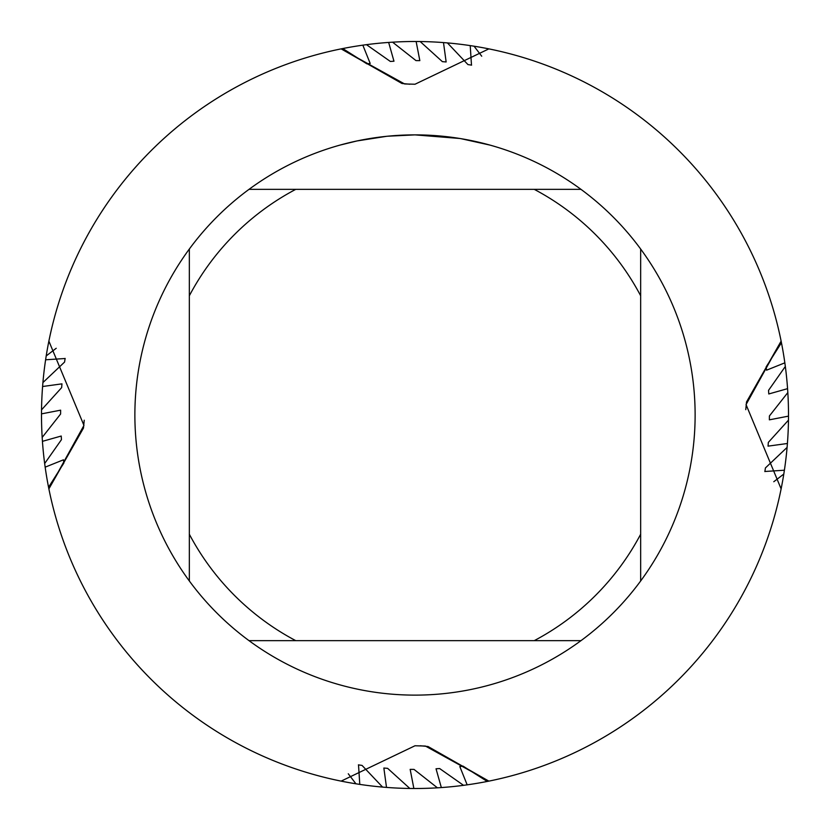<?xml version="1.0" encoding="UTF-8"?>
<svg xmlns="http://www.w3.org/2000/svg" width="830" height="830" viewBox="0 0 830 830"><rect width="100%" height="100%" fill="white"/><g stroke="black" fill="none" stroke-linecap="round" stroke-linejoin="round"><path stroke-width="1.25" d="M459.789 138.475L415 134.875L423.611 135.01M424.213 135.031L438.302 135.85M441.892 136.172L447.111 136.722M412.002 134.896L387.755 136.203L415 134.875A280.125 280.125 0 0 1 580.979 640.656A280.125 280.125 0 0 1 189.344 249.021L189.344 580.979M427.46 135.155L431.258 135.342M460.972 138.672L489.918 145.084M358.539 765.333L359.784 784.392L355.935 783.8A373.5 373.5 0 0 1 341.12 781.123L415 745.765L425.406 746.046L488.88 781.123L428.052 746.523L420.343 745.765L428.052 746.523L488.88 781.123L487.262 781.445A373.5 373.5 0 0 1 467.166 784.838L463.534 785.336A373.5 373.5 0 0 1 441.342 787.566L437.42 787.826A373.5 373.5 0 0 1 415 788.5A373.5 373.5 0 0 1 413.869 788.5L409.844 788.469L387.631 768.352L383.854 768.03L386.51 787.411L382.578 787.089L362.067 765.426L358.404 764.855M765.333 471.461L784.392 470.216L783.8 474.065A373.5 373.5 0 0 1 488.88 781.123A373.5 373.5 0 0 0 781.123 488.88L746.046 404.594L781.123 341.12L746.523 401.948L745.765 409.657L746.523 401.948L781.123 341.12L781.445 342.738A373.5 373.5 0 0 1 784.838 362.835L785.336 366.466A373.5 373.5 0 0 1 787.566 388.658L787.826 392.58L769.4 415.986L769.369 419.835L788.5 416.131L788.469 420.156L768.352 442.369L768.03 446.146L787.411 443.49L787.089 447.422L765.426 467.933L764.855 471.596M488.88 48.877A373.5 373.5 0 0 0 474.065 46.2A373.5 373.5 0 0 1 488.88 48.877A373.5 373.5 0 0 0 474.065 46.2A373.5 373.5 0 0 1 488.88 48.877A373.5 373.5 0 0 0 474.065 46.2A373.5 373.5 0 0 1 488.88 48.877A373.5 373.5 0 0 0 474.065 46.2A373.5 373.5 0 0 1 488.88 48.877A373.5 373.5 0 0 0 474.065 46.2A373.5 373.5 0 0 1 781.123 341.12A373.5 373.5 0 0 0 488.88 48.877L415 84.235L404.594 83.955L341.12 48.877L401.948 83.477L409.802 84.235L401.948 83.477L341.12 48.877L342.738 48.555L366.953 63.879L370.19 63.443L362.835 45.162L366.466 44.664L390.349 61.451L393.97 61.223L388.658 42.434L392.58 42.174L415.986 60.6L419.835 60.632L416.131 41.5L420.156 41.531A373.5 373.5 0 0 1 443.49 42.589L447.422 42.911A373.5 373.5 0 0 1 470.216 45.609L474.065 46.2A373.5 373.5 0 0 1 488.88 48.877L488.849 48.918M386.562 136.317L357.004 140.944L340.093 145.074M377.66 137.375L379.767 137.095M392.569 135.778L394.437 135.632M395.464 135.56L396.709 135.477M64.667 358.539L45.609 359.784L46.2 355.935A373.5 373.5 0 0 1 48.877 341.12L83.955 425.406L48.877 488.88L83.477 428.052L84.235 420.198L83.477 428.052L48.877 488.88L48.555 487.262L63.879 463.047L63.443 459.81L45.162 467.166L44.664 463.534L61.451 439.651L61.223 436.03L42.434 441.342L42.174 437.42L60.6 414.014L60.632 410.165L41.5 413.869L41.531 409.844L61.648 387.631L61.97 383.854L42.589 386.51L42.911 382.578L64.574 362.067L65.145 358.404M56.212 348.278L46.2 355.935A373.5 373.5 0 0 1 341.12 48.877A373.5 373.5 0 0 0 48.877 341.12L48.918 341.151M348.278 773.788L355.935 783.8A373.5 373.5 0 0 1 48.877 488.88A373.5 373.5 0 0 0 341.12 781.123L341.151 781.082M249.021 640.656L295.76 640.656A255.225 255.225 0 0 1 189.344 534.24M295.76 640.656L580.979 640.656M640.656 580.979L640.656 534.24A255.225 255.225 0 0 1 534.24 640.656M640.656 534.24L640.656 249.021M580.979 189.344L534.24 189.344A255.225 255.225 0 0 1 640.656 295.76M534.24 189.344L249.021 189.344A280.125 280.125 0 0 1 415 134.875M189.344 295.76A255.225 255.225 0 0 1 295.76 189.344M189.344 249.021A280.125 280.125 0 0 1 249.021 189.344M787.826 392.58A373.5 373.5 0 0 1 788.5 415A373.5 373.5 0 0 1 788.5 416.131M42.174 437.42A373.5 373.5 0 0 1 41.5 415A373.5 373.5 0 0 1 41.5 413.869M392.58 42.174A373.5 373.5 0 0 1 415 41.5A373.5 373.5 0 0 1 416.131 41.5M41.531 409.844A373.5 373.5 0 0 1 42.589 386.51A373.5 373.5 0 0 0 41.531 409.844A373.5 373.5 0 0 1 42.589 386.51A373.5 373.5 0 0 0 41.531 409.844A373.5 373.5 0 0 1 42.589 386.51A373.5 373.5 0 0 0 41.531 409.844A373.5 373.5 0 0 1 42.589 386.51A373.5 373.5 0 0 0 41.531 409.844A373.5 373.5 0 0 1 42.589 386.51A373.5 373.5 0 0 0 41.531 409.844A373.5 373.5 0 0 1 42.589 386.51A373.5 373.5 0 0 0 41.531 409.844A373.5 373.5 0 0 1 42.589 386.51A373.5 373.5 0 0 0 41.531 409.844M42.911 382.578A373.5 373.5 0 0 1 45.609 359.784A373.5 373.5 0 0 0 42.911 382.578A373.5 373.5 0 0 1 45.609 359.784A373.5 373.5 0 0 0 42.911 382.578A373.5 373.5 0 0 1 45.609 359.784A373.5 373.5 0 0 0 42.911 382.578A373.5 373.5 0 0 1 45.609 359.784A373.5 373.5 0 0 0 42.911 382.578A373.5 373.5 0 0 1 45.609 359.784A373.5 373.5 0 0 0 42.911 382.578A373.5 373.5 0 0 1 45.609 359.784A373.5 373.5 0 0 0 42.911 382.578A373.5 373.5 0 0 1 45.609 359.784M420.156 41.531A373.5 373.5 0 0 1 443.49 42.589A373.5 373.5 0 0 0 420.156 41.531A373.5 373.5 0 0 1 443.49 42.589A373.5 373.5 0 0 0 420.156 41.531A373.5 373.5 0 0 1 443.49 42.589A373.5 373.5 0 0 0 420.156 41.531A373.5 373.5 0 0 1 443.49 42.589A373.5 373.5 0 0 0 420.156 41.531A373.5 373.5 0 0 1 443.49 42.589A373.5 373.5 0 0 0 420.156 41.531A373.5 373.5 0 0 1 443.49 42.589A373.5 373.5 0 0 0 420.156 41.531L442.369 61.648L446.146 61.97L443.49 42.589M471.596 65.145L467.933 64.574L447.422 42.911A373.5 373.5 0 0 1 470.216 45.609A373.5 373.5 0 0 0 447.422 42.911A373.5 373.5 0 0 1 470.216 45.609A373.5 373.5 0 0 0 447.422 42.911A373.5 373.5 0 0 1 470.216 45.609A373.5 373.5 0 0 0 447.422 42.911A373.5 373.5 0 0 1 470.216 45.609A373.5 373.5 0 0 0 447.422 42.911A373.5 373.5 0 0 1 470.216 45.609A373.5 373.5 0 0 0 447.422 42.911A373.5 373.5 0 0 1 470.216 45.609L471.461 64.667M46.2 355.935A373.5 373.5 0 0 1 48.877 341.12A373.5 373.5 0 0 0 46.2 355.935A373.5 373.5 0 0 1 48.877 341.12A373.5 373.5 0 0 0 46.2 355.935A373.5 373.5 0 0 1 48.877 341.12A373.5 373.5 0 0 0 46.2 355.935A373.5 373.5 0 0 1 48.877 341.12A373.5 373.5 0 0 0 46.2 355.935A373.5 373.5 0 0 1 48.877 341.12A373.5 373.5 0 0 0 46.2 355.935M471.741 784.163L475.611 783.551M474.065 46.2L481.722 56.212M784.163 358.259L783.551 354.389M779.142 331.907L778.25 328.099M772.242 306L771.08 302.265M763.496 280.644L762.075 277.002M752.955 255.982L751.275 252.455M740.682 232.151L738.752 228.758M726.727 209.264L724.559 206.016M711.165 187.424L708.758 184.333M694.046 166.737L691.432 163.821M675.485 147.325L672.663 144.607M655.648 129.356L652.65 126.866M634.649 112.911L631.495 110.639M612.499 97.982L609.158 95.927M588.999 84.504L585.472 82.668M564.359 72.667L560.686 71.09M487.262 781.445L463.047 766.121L459.81 766.557L467.166 784.838A373.5 373.5 0 0 0 487.262 781.445A373.5 373.5 0 0 1 467.166 784.838M463.534 785.325L439.651 768.549L436.03 768.777L441.342 787.566A373.5 373.5 0 0 0 463.534 785.336M437.42 787.826L414.014 769.4L410.165 769.369L413.869 788.5M333.577 779.515L329.79 778.654M307.723 772.761L303.988 771.62M282.325 764.139L278.673 762.729M257.591 753.713L254.042 752.042M233.687 741.543L230.273 739.623M210.727 727.682L207.459 725.534M188.815 712.223L185.713 709.837M168.075 695.229L165.149 692.635M148.601 676.792L145.873 673.981M130.507 656.997L127.986 654.009M113.876 635.967L111.583 632.802M98.801 613.795L96.737 610.475M45.837 471.741L46.449 475.611M50.858 498.093L51.751 501.901M57.758 524L58.92 527.735M66.504 549.356L67.925 552.998M77.045 574.018L78.725 577.545M89.318 597.849L91.248 601.242M103.273 620.736L105.441 623.984M118.835 642.576L121.242 645.667M135.954 663.263L138.569 666.179M154.515 682.675L157.337 685.393M174.352 700.645L177.35 703.135M195.351 717.089L198.505 719.361M217.501 732.019L220.842 734.073M241.001 745.496L244.528 747.332M265.642 757.334L269.314 758.911M50.485 333.577L51.346 329.79M57.239 307.723L58.38 303.988M65.861 282.325L67.272 278.673M76.287 257.591L77.958 254.042M88.457 233.687L90.377 230.273M102.318 210.727L104.466 207.459M117.777 188.815L120.163 185.713M134.771 168.075L137.365 165.149M153.208 148.601L156.019 145.873M173.003 130.507L175.991 127.986M194.033 113.876L197.198 111.583M216.205 98.801L219.525 96.737M358.259 45.837L354.389 46.449M331.907 50.858L328.099 51.751M306 57.758L302.265 58.92M280.644 66.504L277.002 67.925M255.982 77.045L252.455 78.725M232.151 89.318L228.758 91.248M209.264 103.273L206.016 105.441M187.424 118.835L184.333 121.242M166.737 135.954L163.821 138.569M147.325 154.515L144.607 157.337M129.356 174.352L126.866 177.35M112.911 195.351L110.639 198.505M97.982 217.501L95.927 220.842M84.504 241.001L82.668 244.528M72.667 265.642L71.09 269.314M773.788 481.722L783.8 474.065A373.5 373.5 0 0 1 781.123 488.88L781.082 488.849M781.445 342.738L766.121 366.953L766.557 370.19L784.838 362.835A373.5 373.5 0 0 0 781.445 342.738A373.5 373.5 0 0 1 784.838 362.835M785.325 366.466L768.549 390.349L768.777 393.97L787.566 388.658A373.5 373.5 0 0 0 785.336 366.466M779.515 496.423L778.654 500.21M772.761 522.278L771.62 526.013M764.139 547.676L762.729 551.327M753.713 572.41L752.042 575.958M741.543 596.314L739.623 599.727M727.682 619.273L725.534 622.542M712.223 641.185L709.837 644.288M695.229 661.925L692.635 664.851M676.792 681.399L673.981 684.128M656.997 699.493L654.009 702.014M635.967 716.124L632.802 718.417M613.795 731.199L610.475 733.264M788.469 420.156A373.5 373.5 0 0 1 787.411 443.49A373.5 373.5 0 0 0 788.469 420.156A373.5 373.5 0 0 1 787.411 443.49A373.5 373.5 0 0 0 788.469 420.156A373.5 373.5 0 0 1 787.411 443.49A373.5 373.5 0 0 0 788.469 420.156A373.5 373.5 0 0 1 787.411 443.49A373.5 373.5 0 0 0 788.469 420.156A373.5 373.5 0 0 1 787.411 443.49A373.5 373.5 0 0 0 788.469 420.156A373.5 373.5 0 0 1 787.411 443.49A373.5 373.5 0 0 0 788.469 420.156A373.5 373.5 0 0 1 787.411 443.49A373.5 373.5 0 0 0 788.469 420.156M787.089 447.422A373.5 373.5 0 0 1 784.392 470.216A373.5 373.5 0 0 0 787.089 447.422A373.5 373.5 0 0 1 784.392 470.216A373.5 373.5 0 0 0 787.089 447.422A373.5 373.5 0 0 1 784.392 470.216A373.5 373.5 0 0 0 787.089 447.422A373.5 373.5 0 0 1 784.392 470.216A373.5 373.5 0 0 0 787.089 447.422A373.5 373.5 0 0 1 784.392 470.216A373.5 373.5 0 0 0 787.089 447.422A373.5 373.5 0 0 1 784.392 470.216A373.5 373.5 0 0 0 787.089 447.422A373.5 373.5 0 0 1 784.392 470.216M409.844 788.469A373.5 373.5 0 0 1 386.51 787.411A373.5 373.5 0 0 0 409.844 788.469A373.5 373.5 0 0 1 386.51 787.411A373.5 373.5 0 0 0 409.844 788.469A373.5 373.5 0 0 1 386.51 787.411A373.5 373.5 0 0 0 409.844 788.469A373.5 373.5 0 0 1 386.51 787.411A373.5 373.5 0 0 0 409.844 788.469A373.5 373.5 0 0 1 386.51 787.411A373.5 373.5 0 0 0 409.844 788.469A373.5 373.5 0 0 1 386.51 787.411A373.5 373.5 0 0 0 409.844 788.469A373.5 373.5 0 0 1 386.51 787.411M382.578 787.089A373.5 373.5 0 0 1 359.784 784.392A373.5 373.5 0 0 0 382.578 787.089A373.5 373.5 0 0 1 359.784 784.392A373.5 373.5 0 0 0 382.578 787.089A373.5 373.5 0 0 1 359.784 784.392A373.5 373.5 0 0 0 382.578 787.089A373.5 373.5 0 0 1 359.784 784.392A373.5 373.5 0 0 0 382.578 787.089A373.5 373.5 0 0 1 359.784 784.392A373.5 373.5 0 0 0 382.578 787.089A373.5 373.5 0 0 1 359.784 784.392A373.5 373.5 0 0 0 382.578 787.089M783.8 474.065A373.5 373.5 0 0 1 781.123 488.88A373.5 373.5 0 0 0 783.8 474.065A373.5 373.5 0 0 1 781.123 488.88A373.5 373.5 0 0 0 783.8 474.065A373.5 373.5 0 0 1 781.123 488.88A373.5 373.5 0 0 0 783.8 474.065A373.5 373.5 0 0 1 781.123 488.88A373.5 373.5 0 0 0 783.8 474.065A373.5 373.5 0 0 1 781.123 488.88A373.5 373.5 0 0 0 783.8 474.065M355.935 783.8A373.5 373.5 0 0 1 341.12 781.123A373.5 373.5 0 0 0 355.935 783.8A373.5 373.5 0 0 1 341.12 781.123A373.5 373.5 0 0 0 355.935 783.8A373.5 373.5 0 0 1 341.12 781.123A373.5 373.5 0 0 0 355.935 783.8A373.5 373.5 0 0 1 341.12 781.123A373.5 373.5 0 0 0 355.935 783.8A373.5 373.5 0 0 1 341.12 781.123M48.555 487.262A373.5 373.5 0 0 1 45.162 467.166A373.5 373.5 0 0 0 48.555 487.262A373.5 373.5 0 0 1 45.162 467.166M44.664 463.534A373.5 373.5 0 0 1 42.434 441.342A373.5 373.5 0 0 0 44.664 463.534M342.738 48.555A373.5 373.5 0 0 1 362.835 45.162A373.5 373.5 0 0 0 342.738 48.555A373.5 373.5 0 0 1 362.835 45.162M366.466 44.664A373.5 373.5 0 0 1 388.658 42.434A373.5 373.5 0 0 0 366.466 44.664M412.707 769.4A354.4 354.4 0 0 1 410.165 769.369M417.293 60.6A354.4 354.4 0 0 1 419.835 60.632M61.379 438.572A354.4 354.4 0 0 1 61.223 436.03M438.572 768.622A354.4 354.4 0 0 1 436.03 768.777M391.428 61.379A354.4 354.4 0 0 1 393.97 61.223M768.622 391.428A354.4 354.4 0 0 1 768.777 393.97"/></g></svg>

